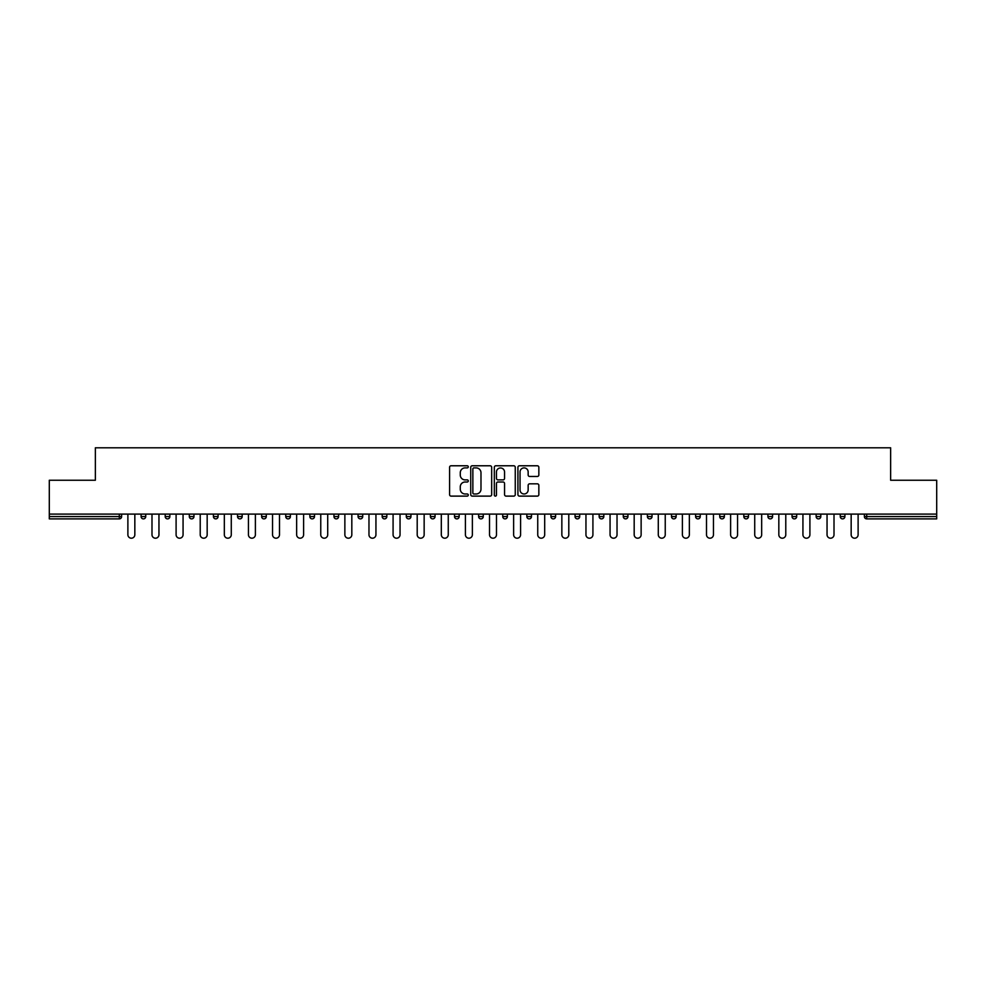 <?xml version="1.0" encoding="UTF-8"?>
<svg xmlns="http://www.w3.org/2000/svg" width="986" height="986" viewBox="0 0 986 986"><rect width="100%" height="100%" fill="white"/><g stroke="black" fill="none" stroke-linecap="round" stroke-linejoin="round"><path stroke-width="1.48" d="M468.276 466.834A1.06 1.06 0 0 0 467.216 465.774L451.095 465.774A1.516 1.516 0 0 0 449.579 467.29L449.579 494.602A1.516 1.516 0 0 0 451.095 496.118L467.216 496.118A1.06 1.06 0 0 0 468.276 495.058A1.06 1.06 0 0 0 467.216 493.986L465.121 493.986A4.856 4.856 0 0 1 460.277 489.142L460.277 486.862A4.856 4.856 0 0 1 465.121 482.006L467.216 482.006A1.06 1.06 0 0 0 468.276 480.946A1.06 1.06 0 0 0 467.216 479.886L465.121 479.886A4.856 4.856 0 0 1 460.277 475.03L460.277 472.75A4.856 4.856 0 0 1 465.121 467.894L467.216 467.894A1.06 1.06 0 0 0 468.276 466.834M537.333 476.472A1.516 1.516 0 0 0 538.849 474.956L538.849 467.29A1.516 1.516 0 0 0 537.333 465.774L519.437 465.774A1.516 1.516 0 0 0 517.921 467.29L517.921 494.602A1.516 1.516 0 0 0 519.437 496.118L537.333 496.118A1.516 1.516 0 0 0 538.849 494.602L538.849 485.346A1.516 1.516 0 0 0 537.333 483.83L529.667 483.83A1.516 1.516 0 0 0 528.151 485.346L528.151 489.931A4.055 4.055 0 0 1 524.096 493.986A4.055 4.055 0 0 1 520.041 489.931L520.041 471.961A4.055 4.055 0 0 1 524.096 467.894A4.055 4.055 0 0 1 528.151 471.961L528.151 474.956A1.516 1.516 0 0 0 529.667 476.472L537.333 476.472M49.3 514.1L49.3 480.256L95.359 480.256L95.359 447.792L890.641 447.792L890.641 480.256L936.7 480.256L936.7 514.1L49.3 514.1L49.3 516.565L119.306 516.565L119.306 514.1M491.669 467.29A1.516 1.516 0 0 0 490.153 465.774L472.257 465.774A1.516 1.516 0 0 0 470.741 467.29L470.741 494.602A1.516 1.516 0 0 0 472.257 496.118L490.153 496.118A1.516 1.516 0 0 0 491.669 494.602L491.669 467.29M495.847 465.774L513.743 465.774A1.516 1.516 0 0 1 515.259 467.29L515.259 494.602A1.516 1.516 0 0 1 513.743 496.118L506.089 496.118A1.516 1.516 0 0 1 504.561 494.602L504.561 483.522A1.516 1.516 0 0 0 503.045 482.006L497.967 482.006A1.516 1.516 0 0 0 496.451 483.522L496.451 495.058A1.06 1.06 0 0 1 495.391 496.118A1.06 1.06 0 0 1 494.331 495.058L494.331 467.29A1.516 1.516 0 0 1 495.847 465.774M121.623 514.1L121.623 516.565A2.317 2.317 0 0 1 119.306 518.882L49.3 518.882L49.3 516.565M936.7 514.1L936.7 518.882L866.694 518.882A2.317 2.317 0 0 1 864.377 516.565L864.377 514.1M141.097 514.1L141.097 516.565L141.097 514.1M119.306 518.882A2.317 2.317 0 0 0 121.623 516.565A2.317 2.317 0 0 1 119.306 518.882L119.306 516.565L121.623 516.565M143.414 518.882A2.317 2.317 0 0 1 141.097 516.565A2.317 2.317 0 0 0 143.414 518.882A2.317 2.317 0 0 0 145.731 516.565L145.731 514.1L145.731 516.565A2.317 2.317 0 0 1 143.414 518.882A2.317 2.317 0 0 1 141.097 516.565L145.731 516.565A2.317 2.317 0 0 1 143.414 518.882M165.204 514.1L165.204 516.565L165.204 514.1M169.851 514.1L169.851 516.565A2.317 2.317 0 0 1 167.521 518.882A2.317 2.317 0 0 1 165.204 516.565A2.317 2.317 0 0 0 167.521 518.882A2.317 2.317 0 0 0 169.851 516.565A2.317 2.317 0 0 1 167.521 518.882A2.317 2.317 0 0 1 165.204 516.565L169.851 516.565M189.324 514.1L189.324 516.565L189.324 514.1M193.959 514.1L193.959 516.565L193.959 514.1M213.432 516.565A2.317 2.317 0 0 0 215.749 518.882A2.317 2.317 0 0 0 218.066 516.565A2.317 2.317 0 0 1 215.749 518.882A2.317 2.317 0 0 0 218.066 516.565L218.066 514.1L218.066 516.565L213.432 516.565A2.317 2.317 0 0 0 215.749 518.882A2.317 2.317 0 0 1 213.432 516.565L213.432 514.1M237.54 516.565A2.317 2.317 0 0 0 239.857 518.882A2.317 2.317 0 0 0 242.174 516.565L242.174 514.1L242.174 516.565L237.54 516.565A2.317 2.317 0 0 0 239.857 518.882A2.317 2.317 0 0 1 237.54 516.565L237.54 514.1M266.282 514.1L266.282 516.565A2.317 2.317 0 0 1 263.965 518.882A2.317 2.317 0 0 1 261.647 516.565L261.647 514.1M288.072 518.882A2.317 2.317 0 0 0 290.389 516.565L290.389 514.1L290.389 516.565A2.317 2.317 0 0 1 288.072 518.882A2.317 2.317 0 0 1 285.755 516.565L285.755 514.1M309.863 514.1L309.863 516.565L309.863 514.1M314.497 514.1L314.497 516.565A2.317 2.317 0 0 1 312.18 518.882A2.317 2.317 0 0 1 309.863 516.565L314.497 516.565A2.317 2.317 0 0 1 312.18 518.882M338.605 514.1L338.605 516.565A2.317 2.317 0 0 1 336.288 518.882A2.317 2.317 0 0 1 333.971 516.565L333.971 514.1M360.395 518.882A2.317 2.317 0 0 0 362.712 516.565L362.712 514.1L362.712 516.565A2.317 2.317 0 0 1 360.395 518.882A2.317 2.317 0 0 1 358.078 516.565L358.078 514.1M386.832 514.1L386.832 516.565A2.317 2.317 0 0 1 384.503 518.882A2.317 2.317 0 0 1 382.186 516.565L382.186 514.1M406.306 514.1L406.306 516.565L406.306 514.1M410.94 514.1L410.94 516.565A2.317 2.317 0 0 1 408.623 518.882A2.317 2.317 0 0 1 406.306 516.565L410.94 516.565A2.317 2.317 0 0 1 408.623 518.882M435.048 514.1L435.048 516.565L430.414 516.565A2.317 2.317 0 0 0 432.731 518.882A2.317 2.317 0 0 1 430.414 516.565L430.414 514.1M456.838 518.882A2.317 2.317 0 0 0 459.156 516.565L459.156 514.1L459.156 516.565A2.317 2.317 0 0 1 456.838 518.882A2.317 2.317 0 0 1 454.521 516.565L454.521 514.1M483.263 514.1L483.263 516.565A2.317 2.317 0 0 1 480.946 518.882A2.317 2.317 0 0 1 478.629 516.565L478.629 514.1M502.737 514.1L502.737 516.565L502.737 514.1M507.371 514.1L507.371 516.565A2.317 2.317 0 0 1 505.054 518.882A2.317 2.317 0 0 1 502.737 516.565L507.371 516.565A2.317 2.317 0 0 1 505.054 518.882M531.479 514.1L531.479 516.565A2.317 2.317 0 0 1 529.162 518.882A2.317 2.317 0 0 1 526.844 516.565L526.844 514.1M550.952 516.565L555.586 516.565A2.317 2.317 0 0 1 553.269 518.882A2.317 2.317 0 0 0 555.586 516.565L555.586 514.1L555.586 516.565A2.317 2.317 0 0 1 553.269 518.882A2.317 2.317 0 0 1 550.952 516.565L550.952 514.1M579.694 514.1L579.694 516.565A2.317 2.317 0 0 1 577.377 518.882A2.317 2.317 0 0 1 575.06 516.565L575.06 514.1M599.168 514.1L599.168 516.565L599.168 514.1M603.814 514.1L603.814 516.565L603.814 514.1M623.288 514.1L623.288 516.565L623.288 514.1M627.922 514.1L627.922 516.565A2.317 2.317 0 0 1 625.605 518.882A2.317 2.317 0 0 1 623.288 516.565L627.922 516.565A2.317 2.317 0 0 1 625.605 518.882M647.395 514.1L647.395 516.565L647.395 514.1M652.029 514.1L652.029 516.565L652.029 514.1M671.503 514.1L671.503 516.565L671.503 514.1M676.137 514.1L676.137 516.565A2.317 2.317 0 0 1 673.82 518.882A2.317 2.317 0 0 1 671.503 516.565A2.317 2.317 0 0 0 673.82 518.882A2.317 2.317 0 0 0 676.137 516.565A2.317 2.317 0 0 1 673.82 518.882A2.317 2.317 0 0 1 671.503 516.565L676.137 516.565M700.245 514.1L700.245 516.565A2.317 2.317 0 0 1 697.928 518.882A2.317 2.317 0 0 1 695.611 516.565L695.611 514.1M724.353 514.1L724.353 516.565L719.718 516.565A2.317 2.317 0 0 0 722.035 518.882A2.317 2.317 0 0 1 719.718 516.565L719.718 514.1M748.46 514.1L748.46 516.565A2.317 2.317 0 0 1 746.143 518.882A2.317 2.317 0 0 1 743.826 516.565L743.826 514.1M767.934 514.1L767.934 516.565L767.934 514.1M772.568 514.1L772.568 516.565A2.317 2.317 0 0 1 770.251 518.882A2.317 2.317 0 0 1 767.934 516.565A2.317 2.317 0 0 0 770.251 518.882A2.317 2.317 0 0 1 767.934 516.565L772.568 516.565A2.317 2.317 0 0 1 770.251 518.882M796.676 514.1L796.676 516.565A2.317 2.317 0 0 1 794.359 518.882A2.317 2.317 0 0 1 792.041 516.565L792.041 514.1M820.796 514.1L820.796 516.565L816.149 516.565A2.317 2.317 0 0 0 818.479 518.882A2.317 2.317 0 0 1 816.149 516.565L816.149 514.1M844.903 514.1L844.903 516.565A2.317 2.317 0 0 1 842.586 518.882A2.317 2.317 0 0 1 840.269 516.565L840.269 514.1M191.641 518.882A2.317 2.317 0 0 1 189.324 516.565A2.317 2.317 0 0 0 191.641 518.882A2.317 2.317 0 0 0 193.959 516.565A2.317 2.317 0 0 1 191.641 518.882A2.317 2.317 0 0 1 189.324 516.565L193.959 516.565A2.317 2.317 0 0 1 191.641 518.882M432.731 518.882A2.317 2.317 0 0 0 435.048 516.565A2.317 2.317 0 0 1 432.731 518.882A2.317 2.317 0 0 1 430.414 516.565M601.497 518.882A2.317 2.317 0 0 1 599.168 516.565L603.814 516.565A2.317 2.317 0 0 1 601.497 518.882A2.317 2.317 0 0 0 603.814 516.565A2.317 2.317 0 0 1 601.497 518.882M649.712 518.882A2.317 2.317 0 0 1 647.395 516.565A2.317 2.317 0 0 0 649.712 518.882A2.317 2.317 0 0 0 652.029 516.565A2.317 2.317 0 0 1 649.712 518.882A2.317 2.317 0 0 1 647.395 516.565L652.029 516.565M722.035 518.882A2.317 2.317 0 0 0 724.353 516.565A2.317 2.317 0 0 1 722.035 518.882A2.317 2.317 0 0 1 719.718 516.565M818.479 518.882A2.317 2.317 0 0 0 820.796 516.565A2.317 2.317 0 0 1 818.479 518.882A2.317 2.317 0 0 1 816.149 516.565M866.694 514.1L866.694 518.882A2.317 2.317 0 0 1 864.377 516.565L936.7 516.565M473.921 467.894A1.06 1.06 0 0 0 472.861 468.966L472.861 492.926A1.06 1.06 0 0 0 473.921 493.986L476.127 493.986A4.856 4.856 0 0 0 480.983 489.142L480.983 472.75A4.856 4.856 0 0 0 476.127 467.894L473.921 467.894M504.561 472.035A4.055 4.055 0 0 0 500.506 467.98A4.055 4.055 0 0 0 496.451 472.035L496.451 478.37A1.516 1.516 0 0 0 497.967 479.886L503.045 479.886A1.516 1.516 0 0 0 504.561 478.37L504.561 472.035M127.884 534.732L127.884 514.1L127.884 534.732A3.476 3.476 0 0 0 131.36 538.208A3.476 3.476 0 0 0 134.835 534.732L134.835 514.1M151.992 534.732L151.992 514.1L151.992 534.732A3.476 3.476 0 0 0 155.468 538.208A3.476 3.476 0 0 0 158.956 534.732L158.956 514.1M176.1 534.732L176.1 514.1L176.1 534.732A3.476 3.476 0 0 0 179.588 538.208A3.476 3.476 0 0 0 183.063 534.732L183.063 514.1M200.22 534.732L200.22 514.1L200.22 534.732A3.476 3.476 0 0 0 203.695 538.208A3.476 3.476 0 0 0 207.171 534.732L207.171 514.1M224.327 534.732L224.327 514.1L224.327 534.732A3.476 3.476 0 0 0 227.803 538.208A3.476 3.476 0 0 0 231.279 534.732L231.279 514.1M248.435 534.732L248.435 514.1L248.435 534.732A3.476 3.476 0 0 0 251.911 538.208A3.476 3.476 0 0 0 255.386 534.732L255.386 514.1M272.543 534.732L272.543 514.1L272.543 534.732A3.476 3.476 0 0 0 276.018 538.208A3.476 3.476 0 0 0 279.494 534.732L279.494 514.1M296.65 534.732L296.65 514.1L296.65 534.732A3.476 3.476 0 0 0 300.126 538.208A3.476 3.476 0 0 0 303.602 534.732L303.602 514.1M320.758 534.732L320.758 514.1L320.758 534.732A3.476 3.476 0 0 0 324.234 538.208A3.476 3.476 0 0 0 327.709 534.732L327.709 514.1M344.866 534.732L344.866 514.1L344.866 534.732A3.476 3.476 0 0 0 348.341 538.208A3.476 3.476 0 0 0 351.817 534.732L351.817 514.1M368.974 534.732L368.974 514.1L368.974 534.732A3.476 3.476 0 0 0 372.449 538.208A3.476 3.476 0 0 0 375.937 534.732L375.937 514.1M393.081 534.732L393.081 514.1L393.081 534.732A3.476 3.476 0 0 0 396.569 538.208A3.476 3.476 0 0 0 400.045 534.732L400.045 514.1M417.201 534.732L417.201 514.1L417.201 534.732A3.476 3.476 0 0 0 420.677 538.208A3.476 3.476 0 0 0 424.153 534.732L424.153 514.1M441.309 534.732L441.309 514.1L441.309 534.732A3.476 3.476 0 0 0 444.785 538.208A3.476 3.476 0 0 0 448.26 534.732L448.26 514.1M465.417 534.732L465.417 514.1L465.417 534.732A3.476 3.476 0 0 0 468.892 538.208A3.476 3.476 0 0 0 472.368 534.732L472.368 514.1M489.524 534.732L489.524 514.1L489.524 534.732A3.476 3.476 0 0 0 493 538.208A3.476 3.476 0 0 0 496.476 534.732L496.476 514.1M513.632 534.732L513.632 514.1L513.632 534.732A3.476 3.476 0 0 0 517.108 538.208A3.476 3.476 0 0 0 520.583 534.732L520.583 514.1M537.74 534.732L537.74 514.1L537.74 534.732A3.476 3.476 0 0 0 541.215 538.208A3.476 3.476 0 0 0 544.691 534.732L544.691 514.1M561.847 534.732L561.847 514.1L561.847 534.732A3.476 3.476 0 0 0 565.323 538.208A3.476 3.476 0 0 0 568.799 534.732L568.799 514.1M585.955 534.732L585.955 514.1L585.955 534.732A3.476 3.476 0 0 0 589.431 538.208A3.476 3.476 0 0 0 592.919 534.732L592.919 514.1M610.063 534.732L610.063 514.1L610.063 534.732A3.476 3.476 0 0 0 613.551 538.208A3.476 3.476 0 0 0 617.026 534.732L617.026 514.1M634.183 534.732L634.183 514.1L634.183 534.732A3.476 3.476 0 0 0 637.659 538.208A3.476 3.476 0 0 0 641.134 534.732L641.134 514.1M658.291 534.732L658.291 514.1L658.291 534.732A3.476 3.476 0 0 0 661.766 538.208A3.476 3.476 0 0 0 665.242 534.732L665.242 514.1M682.398 534.732L682.398 514.1L682.398 534.732A3.476 3.476 0 0 0 685.874 538.208A3.476 3.476 0 0 0 689.35 534.732L689.35 514.1M706.506 534.732L706.506 514.1L706.506 534.732A3.476 3.476 0 0 0 709.982 538.208A3.476 3.476 0 0 0 713.457 534.732L713.457 514.1M730.614 534.732L730.614 514.1L730.614 534.732A3.476 3.476 0 0 0 734.089 538.208A3.476 3.476 0 0 0 737.565 534.732L737.565 514.1M754.721 534.732L754.721 514.1L754.721 534.732A3.476 3.476 0 0 0 758.197 538.208A3.476 3.476 0 0 0 761.673 534.732L761.673 514.1M778.829 534.732L778.829 514.1L778.829 534.732A3.476 3.476 0 0 0 782.305 538.208A3.476 3.476 0 0 0 785.78 534.732L785.78 514.1M802.937 534.732L802.937 514.1L802.937 534.732A3.476 3.476 0 0 0 806.412 538.208A3.476 3.476 0 0 0 809.9 534.732L809.9 514.1M827.044 534.732L827.044 514.1L827.044 534.732A3.476 3.476 0 0 0 830.532 538.208A3.476 3.476 0 0 0 834.008 534.732L834.008 514.1M851.164 534.732L851.164 514.1L851.164 534.732A3.476 3.476 0 0 0 854.64 538.208A3.476 3.476 0 0 0 858.116 534.732L858.116 514.1M239.857 518.882A2.317 2.317 0 0 0 242.174 516.565M263.965 518.882A2.317 2.317 0 0 0 266.282 516.565L261.647 516.565M290.389 516.565L285.755 516.565M336.288 518.882A2.317 2.317 0 0 0 338.605 516.565L333.971 516.565M362.712 516.565L358.078 516.565M384.503 518.882A2.317 2.317 0 0 0 386.832 516.565L382.186 516.565M459.156 516.565L454.521 516.565M480.946 518.882A2.317 2.317 0 0 0 483.263 516.565L478.629 516.565M529.162 518.882A2.317 2.317 0 0 0 531.479 516.565L526.844 516.565M577.377 518.882A2.317 2.317 0 0 0 579.694 516.565L575.06 516.565M697.928 518.882A2.317 2.317 0 0 0 700.245 516.565L695.611 516.565M746.143 518.882A2.317 2.317 0 0 0 748.46 516.565L743.826 516.565M794.359 518.882A2.317 2.317 0 0 0 796.676 516.565L792.041 516.565M842.586 518.882A2.317 2.317 0 0 0 844.903 516.565L840.269 516.565M866.694 518.882A2.317 2.317 0 0 1 864.377 516.565"/></g></svg>
